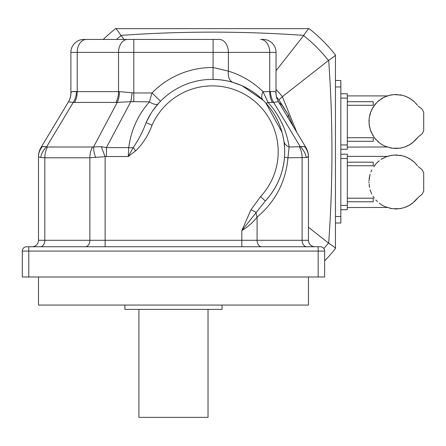 <?xml version="1.0" encoding="UTF-8"?>
<svg xmlns="http://www.w3.org/2000/svg" width="446" height="446" viewBox="0 0 446 446"><rect width="100%" height="100%" fill="white"/><g stroke="black" fill="none" stroke-linecap="round" stroke-linejoin="round"><path stroke-width="0.67" d="M384.541 97.245L383.237 97.685A26.983 26.983 0 0 0 381.118 98.934L383.226 97.685L377.428 101.85L373.018 107.224L370.074 113.724L369.121 118.329L369.121 124.674L370.888 131.587L374.294 137.641L379.284 142.748L377.428 141.153M416.023 103.511L417.462 105.262L414.401 101.85L410.705 98.934L406.562 96.71L402.097 95.238L394.381 94.563L389.726 95.238L385.26 96.71C387.964 95.656 387.964 95.656 385.26 96.71L385.311 96.687M414.401 101.85L413.052 100.662L414.401 101.85M347.317 141.293L373.235 141.293L373.235 137.719L347.317 137.719M383.226 145.312L381.118 144.064A26.983 26.983 0 0 0 383.226 145.312L385.26 146.288C387.964 147.342 387.964 147.342 385.26 146.288L392.134 148.217L399.688 148.217L404.271 147.152L408.597 145.312L412.539 142.748L417.462 137.736L414.401 141.153M347.317 147.091L387.005 146.968M373.018 135.779L370.074 129.273M369.517 127.088L369.188 124.283M369.204 123.47L368.948 120.582M369.121 118.329L370.888 111.411M371.819 109.354L373.804 106.388M347.317 105.278L373.235 105.278L373.235 101.705L347.317 101.705M375.844 139.537L374.294 137.641M385.26 96.71L381.118 98.934M404.271 147.152A26.983 26.983 0 0 0 406.562 146.288A3.679 3.679 0 0 1 408.597 145.312A26.983 26.983 0 0 0 410.705 144.064A3.679 3.679 0 0 1 412.539 142.748A26.983 26.983 0 0 0 413.052 142.341M402.097 147.76L402.097 147.76A26.983 26.983 0 0 1 399.688 148.217A3.679 3.679 0 0 0 397.442 148.434A26.983 26.983 0 0 1 394.381 148.434M392.134 148.217L392.134 148.217A26.983 26.983 0 0 1 389.726 147.76M387.552 147.152A26.983 26.983 0 0 1 385.26 146.288M378.777 142.341A26.983 26.983 0 0 0 379.284 142.748L381.118 144.064M374.294 105.356L375.844 103.461M377.428 101.85L379.284 100.25M386.805 96.102A26.983 26.983 0 0 1 387.552 95.845A3.679 3.679 0 0 0 389.726 95.238A26.983 26.983 0 0 1 392.134 94.786L392.134 94.786M394.381 94.563A26.983 26.983 0 0 1 397.442 94.563L397.442 94.563M399.688 94.786A26.983 26.983 0 0 1 402.097 95.238L402.097 95.238M404.271 95.845A26.983 26.983 0 0 1 406.562 96.71A3.679 3.679 0 0 0 407.443 97.328M408.597 97.685A26.983 26.983 0 0 1 410.705 98.934A3.679 3.679 0 0 0 412.539 100.25A26.983 26.983 0 0 1 413.052 100.662M415.979 139.537L418.655 136.521L422.039 133.889L423.7 130.745L423.7 112.253L422.039 109.108L418.17 106.059M340.839 93.749L347.317 93.749L347.317 149.248L340.839 149.248M384.541 157.711L383.226 158.157A26.983 26.983 0 0 0 381.118 159.406L385.311 157.159M385.26 157.176L385.26 157.176C387.964 156.128 387.964 156.128 385.26 157.176L389.726 155.704L394.381 155.03L402.097 155.704L406.562 157.176L410.705 159.406L414.401 162.316L417.462 165.734L416.023 163.983M347.317 201.765L373.235 201.765L373.235 198.186L347.317 198.186M383.226 205.779L381.118 204.53A26.983 26.983 0 0 0 383.226 205.779L385.26 206.76C387.964 207.808 387.964 207.808 385.26 206.76L392.134 208.683L399.688 208.683L404.271 207.619L408.597 205.779L412.539 203.214L417.462 198.202L414.401 201.62M347.317 207.557L387.005 207.435M377.428 201.62L375.844 200.003M373.018 196.246L374.294 198.113M371.819 194.11L370.888 192.053L371.819 194.11M370.074 189.745L370.888 192.053L370.074 189.745M369.204 183.936L369.517 187.554L369.188 184.75M368.931 181.968L368.948 182.888L368.931 181.968M369.121 178.796L370.074 174.191L368.948 181.048M370.888 171.883L371.819 169.826M377.428 162.316L379.284 160.722L375.844 163.933L373.804 166.854M347.317 165.75L373.235 165.75L373.235 162.171L347.317 162.171M404.271 207.619A26.983 26.983 0 0 0 406.562 206.76A3.679 3.679 0 0 1 408.597 205.779A26.983 26.983 0 0 0 410.705 204.53A3.679 3.679 0 0 1 412.539 203.214A26.983 26.983 0 0 0 413.052 202.807M402.097 208.232L402.097 208.232A26.983 26.983 0 0 1 399.688 208.683A3.679 3.679 0 0 0 397.442 208.906A26.983 26.983 0 0 1 394.381 208.906M392.134 208.683L392.134 208.683A26.983 26.983 0 0 1 389.726 208.232M387.552 207.619A26.983 26.983 0 0 1 385.26 206.76M379.284 203.214L381.118 204.53M374.294 165.823L375.844 163.933M386.805 156.568A26.983 26.983 0 0 1 387.552 156.312A3.679 3.679 0 0 0 389.726 155.704A26.983 26.983 0 0 1 392.134 155.253M394.381 155.03A26.983 26.983 0 0 1 397.442 155.03M399.688 155.253L399.688 155.253A26.983 26.983 0 0 1 402.097 155.704M404.271 156.312L404.271 156.312A26.983 26.983 0 0 1 406.562 157.176A3.679 3.679 0 0 0 407.443 157.795M408.597 158.157A26.983 26.983 0 0 1 410.705 159.406A3.679 3.679 0 0 0 412.539 160.722A26.983 26.983 0 0 1 413.052 161.129M415.979 200.003L418.655 196.987L422.039 194.356L423.7 191.211L423.7 172.725L422.039 169.58L418.17 166.525M340.839 154.216L347.317 154.216L347.317 209.72L340.839 209.72M103.243 39.438A156.568 156.568 0 0 1 115.586 28.639A156.568 156.568 0 0 0 103.243 39.438A156.568 156.568 0 0 1 115.586 28.639L309.1 28.639A156.568 156.568 0 0 1 335.442 54.981L335.442 248.489A156.568 156.568 0 0 1 324.643 260.838A156.568 156.568 0 0 0 335.442 248.489L335.442 55.064C335.269 55.683 333.011 57.428 328.68 60.299L282.368 96.693L296.824 132.367M335.442 248.4C335.269 247.781 333.011 246.036 328.68 243.165C333.034 182.219 333.034 121.262 328.68 60.299M309.011 28.639C308.392 28.812 306.647 31.064 303.776 35.396C242.83 31.047 181.873 31.047 120.911 35.396L124.077 39.438M328.446 60.478A147.671 147.671 0 0 0 303.598 35.635L303.776 35.396M323.835 248.561A147.671 147.671 0 0 0 328.446 242.986L328.68 243.165M328.446 242.986L308.442 227.27M303.598 35.635L276.052 70.68M276.052 89.507A89.055 89.055 0 0 1 282.363 96.698L278.884 99.882A84.361 84.361 0 0 0 276.531 96.994M309.1 28.639A156.568 156.568 0 0 1 335.442 54.981A156.568 156.568 0 0 0 309.1 28.639L115.676 28.639C116.294 28.812 118.039 31.064 120.911 35.396M278.873 102.452L281.905 105.005L287.999 114.198L293.39 126.642M287.832 117.376A12.956 6.539 151.1 0 0 287.999 114.198L278.884 99.882M26.621 246.755L320.323 246.755A4.321 4.321 0 0 1 324.643 251.076L324.643 276.988L318.165 276.988L318.165 251.076L22.3 251.076A4.321 4.321 0 0 1 26.621 246.755A4.321 4.321 0 0 0 22.3 251.076L22.3 276.988L318.165 276.988M263.095 39.438A12.956 12.956 0 0 1 276.052 52.394L269.724 52.394A12.956 9.16 90 0 0 260.564 39.438L263.095 39.438A12.956 12.956 0 0 1 276.052 52.394L275.985 92.768A17.277 17.082 -31 0 0 278.399 101.655L305.984 147.632A17.277 17.277 0 0 1 308.442 156.518L306.235 157.505L307.143 157.326M307.891 157.131L308.169 157.025M304.568 146.639L303.793 146.517M302.723 146.472L300.264 146.712L304.635 146.656A17.277 16.156 -0 0 1 308.442 156.775L308.442 240.277A6.478 6.478 0 0 0 314.926 246.755A6.478 6.478 0 0 1 308.442 240.277A6.478 6.478 0 0 0 314.926 246.755M135.64 150.882L133.203 147.576L128.258 156.518L128.743 147.632C130.996 130.271 137.892 115.007 149.432 101.85L152.019 92.958A84.222 84.222 0 0 1 213.127 67.513L228.397 71.137C241.587 75.196 253.122 82.042 263.001 91.686L268.085 102.474C279.525 115.23 286.538 130.07 289.125 147.002L287.949 157.795C285.786 181.79 275.5 201.553 257.086 217.079C253.194 222.231 248.104 226.746 241.81 230.632L250.981 209.765L260.587 196.575A65.869 65.869 0 0 0 248.522 96.693A65.869 65.869 0 0 0 152.041 125.237C148.362 135.261 142.893 143.807 135.64 150.882L128.258 156.518L106.388 156.518L89.858 157.795L44.823 157.795L40.709 157.505L38.495 156.775L38.495 240.277A6.478 6.478 0 0 1 32.017 246.755M40.96 147.632L42.309 146.656A17.277 16.156 0 0 0 38.495 156.775L38.495 156.518A17.277 17.277 0 0 1 40.96 147.632L68.545 101.655A17.277 17.082 31 0 0 70.953 92.768L70.953 92.768C71.36 91.569 73.211 91.19 76.5 91.625L119.299 91.625L133.817 92.958L133.817 39.438L86.379 39.438L219.231 39.438A12.956 9.16 90 0 1 228.397 52.394L70.892 52.394A12.956 12.956 0 0 1 83.848 39.438L86.379 39.438A12.956 9.16 90 0 0 77.214 52.394L77.214 91.686L72.642 91.581M284.609 148.312L283.935 141.293A11.88 8.296 -8.3 0 0 289.125 147.002L300.264 146.712A17.277 14.378 47.5 0 1 306.235 157.505L287.949 157.795A11.88 0.853 4.1 0 1 284.503 156.942C283.132 173.762 276.743 188.446 265.337 200.99L241.81 230.632L241.81 246.755M304.635 146.656L305.984 147.632M43.853 146.478L43.569 146.483M264.378 101.471L263.073 100.155A11.88 6.896 -45.5 0 1 263.001 91.686L270.443 91.625C273.733 91.19 275.578 91.569 275.985 92.768L276.052 92.958A17.277 17.277 0 0 0 278.516 101.85A17.277 17.277 0 0 1 276.052 92.958M278.399 101.655L273.693 102.418L268.085 102.474A11.88 1.923 -42.3 0 1 265.861 103.048L265.571 102.736M152.041 125.237L146.11 122.628A72.347 72.347 0 0 1 252.079 91.274A72.347 72.347 0 0 1 265.337 200.99L260.587 196.575M106.388 156.518L106.388 147.632L128.743 147.632A11.88 6.077 -173 0 0 133.203 147.576C138.489 139.927 142.792 131.609 146.11 122.628L150.943 113.474M250.981 209.765L256.099 212.346A11.88 7.281 50.9 0 0 257.086 217.079L257.086 240.277L302.12 240.277A6.478 4.583 -90 0 0 306.703 246.755M38.495 240.277L105.128 240.277L105.128 156.775L101.292 146.656L106.388 147.632L130.817 101.655L117.22 102.418A17.277 11.596 85.4 0 0 119.299 91.625M40.709 157.505A17.277 14.378 -47.5 0 1 46.674 146.712L47.499 147.002L92.534 147.002L101.292 146.656M42.309 146.656L46.674 146.712L73.25 102.418L68.428 101.85A17.277 17.277 0 0 0 70.892 92.958L70.892 52.394A12.956 12.956 0 0 1 83.848 39.438M95.611 157.505A17.277 7.058 -114.2 0 1 93.688 146.712L117.22 102.418L73.25 102.418A17.277 12.767 95.1 0 0 76.5 91.625M72.631 91.586L71.516 92.049M270.443 91.625A17.277 12.767 -95.1 0 0 273.693 102.418L300.264 146.712M132.15 92.768A17.277 1.321 97.4 0 1 130.817 101.655L149.432 101.85A11.88 4.856 -138.3 0 0 158.302 103.634L152.677 110.82M283.935 141.293L282.909 135.774M282.006 132.2L265.861 103.048M265.108 102.234L264.824 101.939M263.073 100.155L242.1 85.794M241.492 85.52L233.347 82.504C228.073 80.72 221.294 79.683 213.015 79.388L213.127 39.438M133.817 101.85L133.817 92.958L152.019 92.958L160.527 101.248L158.302 103.634M272.406 102.474A17.277 12.215 -90 0 1 269.724 91.686L269.724 52.394L228.397 52.394L228.397 71.137A11.88 8.212 -73.1 0 0 233.347 82.504M308.442 276.988L308.442 305.064L38.495 305.064L38.495 276.988M222.063 305.064L222.063 309.385L124.88 309.385L124.88 305.064M208.026 309.385L208.026 417.361L138.918 417.361L138.918 309.385M335.442 223L340.839 223L340.839 80.47L335.442 80.47M340.839 144.933L347.317 144.933M347.317 98.07L340.839 98.07M340.839 205.4L347.317 205.4M347.317 158.536L340.839 158.536M121.089 35.635A147.671 147.671 0 0 0 116.451 39.438M105.128 246.755L105.128 240.277L257.086 240.277A6.478 4.583 -90 0 0 261.663 246.755M318.165 246.755L318.165 251.076L324.643 251.076M47.499 147.002A17.277 12.215 -90 0 0 44.823 157.795L44.823 240.277A6.478 4.583 -90 0 1 40.24 246.755M28.778 246.755L28.778 276.988M92.534 147.002A17.277 12.215 -90 0 0 89.858 157.795L89.858 240.277A6.478 4.583 -90 0 1 85.275 246.755M299.444 147.002A17.277 12.215 90 0 1 302.12 157.795L302.12 240.277L308.442 240.277M127.712 39.438A12.956 9.16 90 0 0 118.547 52.394L118.547 91.686A17.277 12.215 90 0 1 115.871 102.474M68.428 101.85A17.277 17.277 0 0 0 70.892 92.958M74.538 102.474A17.277 12.215 90 0 0 77.214 91.686M335.442 216.522L340.839 216.522M335.442 86.948L340.839 86.948M347.317 95.907L387.362 95.907M347.317 156.379L387.362 156.379"/></g></svg>
